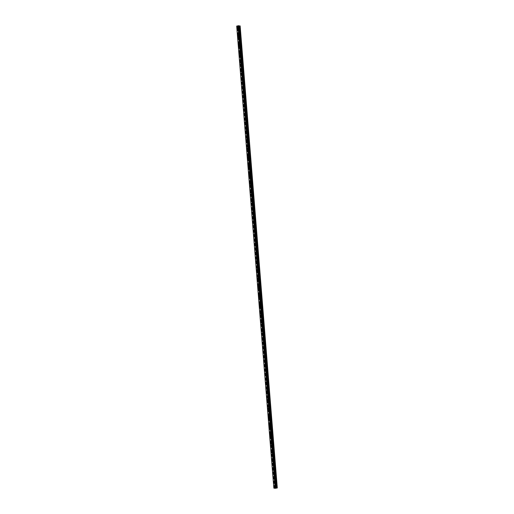 <?xml version="1.0" encoding="UTF-8"?>
<svg xmlns="http://www.w3.org/2000/svg" width="514" height="514" viewBox="0 0 514 514"><rect width="100%" height="100%" fill="white"/><g stroke="black" fill="none" stroke-linecap="round" stroke-linejoin="round"><path stroke-width="0.39" stroke-dasharray="2.57 1.93" d="M239.222 27.21L239.569 27.679L239.402 26.812L239.222 27.21M238.162 27.415L238.509 27.884L238.342 27.017L238.162 27.415M237.288 26.959L237.295 26.959A0.694 0.398 79.1 0 1 237.558 28.328L237.552 28.328M239.922 35.877L240.263 36.34L240.443 35.941L240.096 35.479L239.922 35.877M238.862 36.076L239.203 36.545L239.383 36.147L239.036 35.678L238.862 36.076M237.988 35.62L237.988 35.62A0.694 0.398 79.1 0 1 238.252 36.989L238.252 36.989M240.616 44.538L240.963 45.001L240.796 44.14L240.616 44.538M239.556 44.744L239.903 45.206L239.736 44.345L239.556 44.744M238.689 44.281L238.682 44.281A0.694 0.398 79.1 0 1 238.946 45.65L238.946 45.65M241.317 53.199L241.657 53.668L241.837 53.27L241.49 52.801L241.317 53.199M240.256 53.405L240.597 53.867L240.777 53.475L240.43 53.006L240.256 53.405M239.383 52.948L239.383 52.948A0.694 0.398 79.1 0 1 239.646 54.317L239.646 54.317M242.01 61.866L242.357 62.329L242.19 61.468L242.01 61.866M240.95 62.065L241.297 62.535L241.13 61.667L240.95 62.065M240.083 61.609L240.077 61.609A0.694 0.398 79.1 0 1 240.34 62.978L240.34 62.978M242.711 70.527L243.051 70.99L243.231 70.598L242.884 70.129L242.711 70.527M241.651 70.733L241.991 71.195L242.171 70.797L241.824 70.334L241.651 70.733M240.777 70.27L240.777 70.27A0.694 0.398 79.1 0 1 241.04 71.639L241.04 71.639M243.405 79.188L243.745 79.657L243.585 78.79L243.405 79.188M242.345 79.394L242.692 79.856L242.524 78.995L242.345 79.394M241.477 78.938L241.471 78.938A0.694 0.398 79.1 0 1 241.734 80.3L241.734 80.3M244.105 87.849L244.446 88.318L244.619 87.92L244.278 87.457L244.105 87.849M243.045 88.055L243.385 88.524L243.218 87.656L243.045 88.055M242.171 87.598L242.171 87.598A0.694 0.398 79.1 0 1 242.435 88.967L242.435 88.967M244.799 96.516L245.139 96.979L244.979 96.118L244.799 96.516M243.739 96.716L244.079 97.185L244.259 96.786L243.919 96.324L243.739 96.716M242.871 96.259L242.865 96.259A0.694 0.398 79.1 0 1 243.128 97.628L243.128 97.628M245.499 105.177L245.84 105.646L246.013 105.248L245.673 104.779L245.499 105.177M244.439 105.383L244.78 105.845L244.613 104.984L244.439 105.383M243.565 104.92L243.565 104.927A0.694 0.398 79.1 0 1 243.829 106.289L243.829 106.289M246.193 113.838L246.534 114.307L246.714 113.909L246.373 113.446L246.193 113.838M245.133 114.044L245.474 114.513L245.313 113.645L245.133 114.044M244.259 113.588L244.266 113.588A0.694 0.398 79.1 0 1 244.523 114.956L244.523 114.956M246.893 122.505L247.234 122.968L247.067 122.107L246.893 122.505M245.833 122.705L246.174 123.174L246.347 122.775L246.007 122.306L245.833 122.705M244.96 122.248L244.96 122.248A0.694 0.398 79.1 0 1 245.223 123.617L245.223 123.617M247.587 131.166L247.928 131.635L248.108 131.237L247.767 130.768L247.587 131.166M246.527 131.372L246.868 131.835L246.707 130.974L246.527 131.372M245.653 130.909L245.653 130.909A0.694 0.398 79.1 0 1 245.917 132.278L245.917 132.278M248.288 139.827L248.628 140.296L248.802 139.898L248.461 139.429L248.288 139.827M247.228 140.033L247.568 140.502L247.742 140.104L247.401 139.635L247.228 140.033M246.354 139.577L246.354 139.577A0.694 0.398 79.1 0 1 246.617 140.945L246.617 140.945M248.982 148.495L249.322 148.957L249.161 148.096L248.982 148.495M247.921 148.694L248.262 149.163L248.442 148.764L248.101 148.295L247.921 148.694M247.048 148.238L247.048 148.238A0.694 0.398 79.1 0 1 247.311 149.606L247.311 149.606M249.682 157.155L250.022 157.618L249.855 156.757L249.682 157.155M248.622 157.361L248.962 157.824L248.795 156.963L248.622 157.361M247.748 156.898L247.748 156.898A0.694 0.398 79.1 0 1 248.011 158.267L248.011 158.267M250.376 165.816L250.716 166.285L250.556 165.418L250.376 165.816M249.316 166.022L249.656 166.485L249.496 165.624L249.316 166.022M248.442 165.566L248.442 165.566A0.694 0.398 79.1 0 1 248.705 166.934L248.705 166.934M251.076 174.484L251.417 174.946L251.25 174.085L251.076 174.484M250.016 174.683L250.357 175.152L250.53 174.754L250.189 174.285L250.016 174.683M249.142 174.227L249.142 174.227A0.694 0.398 79.1 0 1 249.406 175.595L249.406 175.595M251.77 183.145L252.111 183.607L252.29 183.209L251.944 182.746L251.77 183.145M250.71 183.35L251.05 183.813L250.89 182.952L250.71 183.35M249.836 182.888L249.836 182.888A0.694 0.398 79.1 0 1 250.1 184.256L250.1 184.256M252.464 191.806L252.811 192.275L252.644 191.407L252.464 191.806M251.41 192.011L251.751 192.474L251.924 192.075L251.584 191.613L251.41 192.011M250.536 191.555L250.536 191.555A0.694 0.398 79.1 0 1 250.8 192.917L250.793 192.917M253.164 200.466L253.505 200.935L253.685 200.537L253.338 200.074L253.164 200.466M252.104 200.672L252.445 201.141L252.625 200.743L252.278 200.274L252.104 200.672M251.23 200.216L251.23 200.216A0.694 0.398 79.1 0 1 251.494 201.584L251.494 201.584M253.858 209.134L254.205 209.596L254.038 208.735L253.858 209.134M252.798 209.333L253.145 209.802L252.978 208.941L252.798 209.333M251.931 208.877L251.931 208.877A0.694 0.398 79.1 0 1 252.194 210.245L252.188 210.245M254.558 217.795L254.899 218.264L255.079 217.865L254.732 217.396L254.558 217.795M253.498 218L253.839 218.463L254.019 218.064L253.672 217.602L253.498 218M252.625 217.538L252.625 217.544A0.694 0.398 79.1 0 1 252.888 218.906L252.888 218.906M255.252 226.456L255.599 226.925L255.432 226.064L255.252 226.456M254.192 226.661L254.539 227.13L254.372 226.263L254.192 226.661M253.325 226.205L253.325 226.205A0.694 0.398 79.1 0 1 253.588 227.573L253.582 227.573M255.953 235.123L256.293 235.585L256.473 235.187L256.126 234.725L255.953 235.123M254.893 235.322L255.233 235.791L255.413 235.393L255.066 234.924L254.893 235.322M254.019 234.866L254.019 234.866A0.694 0.398 79.1 0 1 254.282 236.234L254.282 236.234M256.647 243.784L256.994 244.253L256.827 243.385L256.647 243.784M255.587 243.989L255.933 244.452L255.766 243.591L255.587 243.989M254.719 243.527L254.719 243.527A0.694 0.398 79.1 0 1 254.983 244.895L254.976 244.895M257.347 252.445L257.687 252.914L257.867 252.515L257.52 252.046L257.347 252.445M256.287 252.65L256.627 253.119L256.807 252.721L256.46 252.252L256.287 252.65M255.413 252.194L255.413 252.194A0.694 0.398 79.1 0 1 255.676 253.563L255.676 253.563M258.041 261.112L258.388 261.575L258.221 260.714L258.041 261.112M256.981 261.311L257.328 261.78L257.161 260.913L256.981 261.311M256.113 260.855L256.113 260.855A0.694 0.398 79.1 0 1 256.377 262.224L256.37 262.224M258.741 269.773L259.082 270.236L259.262 269.844L258.915 269.375L258.741 269.773M257.681 269.978L258.022 270.441L258.201 270.043L257.855 269.58L257.681 269.978M256.807 269.516L256.807 269.516A0.694 0.398 79.1 0 1 257.071 270.884L257.071 270.884M259.435 278.434L259.782 278.903L259.615 278.035L259.435 278.434M258.375 278.639L258.722 279.102L258.555 278.241L258.375 278.639M257.508 278.183L257.501 278.183A0.694 0.398 79.1 0 1 257.771 279.545L257.765 279.552M260.135 287.101L260.476 287.564L260.656 287.165L260.309 286.703L260.135 287.101M259.075 287.3L259.416 287.769L259.596 287.371L259.249 286.902L259.075 287.3M258.201 286.844L258.201 286.844A0.694 0.398 79.1 0 1 258.465 288.213L258.465 288.213M260.829 295.762L261.176 296.225L261.009 295.364L260.829 295.762M259.769 295.968L260.116 296.43L259.949 295.569L259.769 295.968M258.902 295.505L258.895 295.505A0.694 0.398 79.1 0 1 259.159 296.874L259.159 296.874M261.53 304.423L261.87 304.892L262.05 304.494L261.703 304.025L261.53 304.423M260.469 304.629L260.81 305.091L260.99 304.693L260.643 304.23L260.469 304.629M259.596 304.172L259.596 304.172A0.694 0.398 79.1 0 1 259.859 305.534L259.859 305.534M262.224 313.084L262.57 313.553L262.403 312.692L262.224 313.084M261.163 313.289L261.51 313.758L261.343 312.891L261.163 313.289M260.29 312.833L260.296 312.833A0.694 0.398 79.1 0 1 260.553 314.202L260.553 314.202M262.924 321.751L263.264 322.214L263.438 321.815L263.097 321.353L262.924 321.751M261.864 321.95L262.204 322.419L262.384 322.021L262.037 321.558L261.864 321.95M260.99 321.494L260.99 321.494A0.694 0.398 79.1 0 1 261.253 322.863L261.253 322.863M263.618 330.412L263.958 330.881L264.138 330.483L263.798 330.014L263.618 330.412M262.558 330.618L262.905 331.08L262.738 330.219L262.558 330.618M261.69 330.155L261.684 330.161A0.694 0.398 79.1 0 1 261.947 331.524L261.947 331.524M264.318 339.073L264.659 339.542L264.492 338.675L264.318 339.073M263.258 339.279L263.598 339.748L263.772 339.349L263.431 338.88L263.258 339.279M262.384 338.822L262.384 338.822A0.694 0.398 79.1 0 1 262.648 340.191L262.648 340.191M265.012 347.74L265.352 348.203L265.532 347.805L265.192 347.342L265.012 347.74M263.952 347.939L264.292 348.408L264.132 347.541L263.952 347.939M263.084 347.483L263.078 347.483A0.694 0.398 79.1 0 1 263.341 348.852L263.341 348.852M265.712 356.401L266.053 356.87L266.226 356.472L265.886 356.003L265.712 356.401M264.652 356.607L264.993 357.069L265.166 356.671L264.826 356.208L264.652 356.607M263.778 356.144L263.778 356.144A0.694 0.398 79.1 0 1 264.042 357.513L264.042 357.513M266.406 365.062L266.747 365.531L266.586 364.664L266.406 365.062M265.346 365.268L265.687 365.737L265.866 365.338L265.526 364.869L265.346 365.268M264.472 364.811L264.472 364.811A0.694 0.398 79.1 0 1 264.736 366.18L264.736 366.18M267.107 373.729L267.447 374.192L267.621 373.794L267.28 373.331L267.107 373.729M266.046 373.929L266.387 374.398L266.22 373.53L266.046 373.929M265.173 373.472L265.173 373.472A0.694 0.398 79.1 0 1 265.436 374.841L265.436 374.841M267.8 382.39L268.141 382.853L267.98 381.992L267.8 382.39M266.74 382.596L267.081 383.058L267.261 382.66L266.92 382.198L266.74 382.596M265.866 382.133L265.866 382.133A0.694 0.398 79.1 0 1 266.13 383.502L266.13 383.502M268.501 391.051L268.841 391.52L268.674 390.653L268.501 391.051M267.441 391.257L267.781 391.719L267.614 390.858L267.441 391.257M266.567 390.801L266.567 390.801A0.694 0.398 79.1 0 1 266.83 392.163L266.83 392.169M269.195 399.719L269.535 400.181L269.715 399.783L269.375 399.32L269.195 399.719M268.135 399.918L268.475 400.387L268.314 399.519L268.135 399.918M267.261 399.462L267.261 399.462A0.694 0.398 79.1 0 1 267.524 400.83L267.524 400.83M269.895 408.379L270.236 408.842L270.409 408.444L270.068 407.981L269.895 408.379M268.835 408.585L269.175 409.048L269.349 408.649L269.008 408.187L268.835 408.585M267.961 408.122L267.961 408.122A0.694 0.398 79.1 0 1 268.224 409.491L268.224 409.491M270.589 417.04L270.929 417.509L270.769 416.642L270.589 417.04M269.529 417.246L269.869 417.709L270.049 417.31L269.709 416.848L269.529 417.246M268.655 416.79L268.655 416.79A0.694 0.398 79.1 0 1 268.918 418.152L268.918 418.152M271.289 425.701L271.63 426.17L271.803 425.772L271.463 425.309L271.289 425.701M270.229 425.907L270.57 426.376L270.403 425.508L270.229 425.907M269.355 425.451L269.355 425.451A0.694 0.398 79.1 0 1 269.619 426.819L269.619 426.819M271.983 434.369L272.324 434.831L272.504 434.433L272.157 433.97L271.983 434.369M270.923 434.568L271.263 435.037L271.443 434.638L271.103 434.176L270.923 434.568M270.049 434.112L270.049 434.112A0.694 0.398 79.1 0 1 270.313 435.48L270.313 435.48M272.677 443.029L273.024 443.498L272.857 442.631L272.677 443.029M271.617 443.235L271.964 443.698L271.797 442.837L271.617 443.235M270.749 442.772L270.749 442.779A0.694 0.398 79.1 0 1 271.013 444.141L271.007 444.141M273.377 451.69L273.718 452.159L273.898 451.761L273.551 451.292L273.377 451.69M272.317 451.896L272.658 452.365L272.838 451.967L272.491 451.498L272.317 451.896M271.443 451.44L271.443 451.44A0.694 0.398 79.1 0 1 271.707 452.808L271.707 452.808M274.071 460.358L274.418 460.82L274.251 459.959L274.071 460.358M273.011 460.557L273.358 461.026L273.191 460.159L273.011 460.557M272.144 460.101L272.144 460.101A0.694 0.398 79.1 0 1 272.407 461.469L272.401 461.469M274.772 469.019L275.112 469.488L275.292 469.089L274.945 468.62L274.772 469.019M273.711 469.224L274.052 469.687L274.232 469.288L273.885 468.826L273.711 469.224M272.838 468.762L272.838 468.762A0.694 0.398 79.1 0 1 273.101 470.13L273.101 470.13M275.465 477.679L275.812 478.149L275.645 477.281L275.465 477.679M274.405 477.885L274.752 478.348L274.585 477.487L274.405 477.885M273.538 477.429L273.538 477.429A0.694 0.398 79.1 0 1 273.801 478.797L273.795 478.797M276.166 486.347L276.506 486.809L276.686 486.411L276.339 485.948L276.166 486.347M275.106 486.546L275.446 487.015L275.626 486.617L275.279 486.148L275.106 486.546M274.232 486.09L274.232 486.09A0.694 0.398 79.1 0 1 274.495 487.458L274.495 487.458M274.951 486.527A0.694 0.398 -100.9 0 0 275.774 486.636A0.694 0.398 -100.9 0 0 274.951 486.527M274.058 486.7A0.694 0.398 -100.9 0 0 274.881 486.809A0.694 0.398 -100.9 0 0 274.058 486.7M274.258 477.866A0.694 0.398 -100.9 0 0 275.08 477.975A0.694 0.398 -100.9 0 0 274.258 477.866M273.364 478.039A0.694 0.398 -100.9 0 0 274.187 478.142A0.694 0.398 -100.9 0 0 273.364 478.039M273.557 469.205A0.694 0.398 -100.9 0 0 274.38 469.308A0.694 0.398 -100.9 0 0 273.557 469.205M272.664 469.372A0.694 0.398 -100.9 0 0 273.487 469.481A0.694 0.398 -100.9 0 0 272.664 469.372M272.863 460.538A0.694 0.398 -100.9 0 0 273.686 460.647A0.694 0.398 -100.9 0 0 272.863 460.538M271.97 460.711A0.694 0.398 -100.9 0 0 272.793 460.82A0.694 0.398 -100.9 0 0 271.97 460.711M272.163 451.877A0.694 0.398 -100.9 0 0 272.985 451.986A0.694 0.398 -100.9 0 0 272.163 451.877M271.27 452.05A0.694 0.398 -100.9 0 0 272.092 452.153A0.694 0.398 -100.9 0 0 271.27 452.05M271.469 443.216A0.694 0.398 -100.9 0 0 272.291 443.319A0.694 0.398 -100.9 0 0 271.469 443.216M270.576 443.383A0.694 0.398 -100.9 0 0 271.398 443.492A0.694 0.398 -100.9 0 0 270.576 443.383M270.769 434.548A0.694 0.398 -100.9 0 0 271.591 434.658A0.694 0.398 -100.9 0 0 270.769 434.548M269.876 434.722A0.694 0.398 -100.9 0 0 270.698 434.831A0.694 0.398 -100.9 0 0 269.876 434.722M270.075 425.888A0.694 0.398 -100.9 0 0 270.897 425.997A0.694 0.398 -100.9 0 0 270.075 425.888M269.182 426.061A0.694 0.398 -100.9 0 0 270.004 426.17A0.694 0.398 -100.9 0 0 269.182 426.061M269.375 417.227A0.694 0.398 -100.9 0 0 270.197 417.336A0.694 0.398 -100.9 0 0 269.375 417.227M268.481 417.394A0.694 0.398 -100.9 0 0 269.304 417.503A0.694 0.398 -100.9 0 0 268.481 417.394M268.681 408.559A0.694 0.398 -100.9 0 0 269.503 408.669A0.694 0.398 -100.9 0 0 268.681 408.559M267.788 408.733A0.694 0.398 -100.9 0 0 268.61 408.842A0.694 0.398 -100.9 0 0 267.788 408.733M267.987 399.898A0.694 0.398 -100.9 0 0 268.803 400.008A0.694 0.398 -100.9 0 0 267.987 399.898M267.087 400.072A0.694 0.398 -100.9 0 0 267.91 400.181A0.694 0.398 -100.9 0 0 267.087 400.072M267.286 391.238A0.694 0.398 -100.9 0 0 268.109 391.347A0.694 0.398 -100.9 0 0 267.286 391.238M266.393 391.405A0.694 0.398 -100.9 0 0 267.216 391.514A0.694 0.398 -100.9 0 0 266.393 391.405M266.593 382.57A0.694 0.398 -100.9 0 0 267.409 382.679A0.694 0.398 -100.9 0 0 266.593 382.57M265.693 382.744A0.694 0.398 -100.9 0 0 266.515 382.853A0.694 0.398 -100.9 0 0 265.693 382.744M265.892 373.909A0.694 0.398 -100.9 0 0 266.715 374.019A0.694 0.398 -100.9 0 0 265.892 373.909M264.999 374.083A0.694 0.398 -100.9 0 0 265.822 374.192A0.694 0.398 -100.9 0 0 264.999 374.083M265.198 365.248A0.694 0.398 -100.9 0 0 266.014 365.358A0.694 0.398 -100.9 0 0 265.198 365.248M264.299 365.422A0.694 0.398 -100.9 0 0 265.121 365.525A0.694 0.398 -100.9 0 0 264.299 365.422M264.498 356.587A0.694 0.398 -100.9 0 0 265.32 356.69A0.694 0.398 -100.9 0 0 264.498 356.587M263.605 356.755A0.694 0.398 -100.9 0 0 264.427 356.864A0.694 0.398 -100.9 0 0 263.605 356.755M263.804 347.92A0.694 0.398 -100.9 0 0 264.626 348.029A0.694 0.398 -100.9 0 0 263.804 347.92M262.911 348.094A0.694 0.398 -100.9 0 0 263.727 348.203A0.694 0.398 -100.9 0 0 262.911 348.094M263.104 339.259A0.694 0.398 -100.9 0 0 263.926 339.368A0.694 0.398 -100.9 0 0 263.104 339.259M262.211 339.433A0.694 0.398 -100.9 0 0 263.033 339.536A0.694 0.398 -100.9 0 0 262.211 339.433M262.41 330.598A0.694 0.398 -100.9 0 0 263.232 330.701A0.694 0.398 -100.9 0 0 262.41 330.598M261.517 330.765A0.694 0.398 -100.9 0 0 262.333 330.875A0.694 0.398 -100.9 0 0 261.517 330.765M261.71 321.931A0.694 0.398 -100.9 0 0 262.532 322.04A0.694 0.398 -100.9 0 0 261.71 321.931M260.816 322.105A0.694 0.398 -100.9 0 0 261.639 322.214A0.694 0.398 -100.9 0 0 260.816 322.105M261.016 313.27A0.694 0.398 -100.9 0 0 261.838 313.379A0.694 0.398 -100.9 0 0 261.016 313.27M260.123 313.444A0.694 0.398 -100.9 0 0 260.939 313.553A0.694 0.398 -100.9 0 0 260.123 313.444M260.315 304.609A0.694 0.398 -100.9 0 0 261.138 304.718A0.694 0.398 -100.9 0 0 260.315 304.609M259.422 304.776A0.694 0.398 -100.9 0 0 260.245 304.886A0.694 0.398 -100.9 0 0 259.422 304.776M259.621 295.942A0.694 0.398 -100.9 0 0 260.444 296.051A0.694 0.398 -100.9 0 0 259.621 295.942M258.728 296.115A0.694 0.398 -100.9 0 0 259.544 296.225A0.694 0.398 -100.9 0 0 258.728 296.115M258.921 287.281A0.694 0.398 -100.9 0 0 259.743 287.39A0.694 0.398 -100.9 0 0 258.921 287.281M258.028 287.454A0.694 0.398 -100.9 0 0 258.85 287.564A0.694 0.398 -100.9 0 0 258.028 287.454M258.227 278.62A0.694 0.398 -100.9 0 0 259.05 278.729A0.694 0.398 -100.9 0 0 258.227 278.62M257.334 278.787A0.694 0.398 -100.9 0 0 258.156 278.896A0.694 0.398 -100.9 0 0 257.334 278.787M257.527 269.953A0.694 0.398 -100.9 0 0 258.349 270.062A0.694 0.398 -100.9 0 0 257.527 269.953M256.634 270.126A0.694 0.398 -100.9 0 0 257.456 270.236A0.694 0.398 -100.9 0 0 256.634 270.126M256.833 261.292A0.694 0.398 -100.9 0 0 257.655 261.401A0.694 0.398 -100.9 0 0 256.833 261.292M255.94 261.465A0.694 0.398 -100.9 0 0 256.762 261.575A0.694 0.398 -100.9 0 0 255.94 261.465M256.133 252.631A0.694 0.398 -100.9 0 0 256.955 252.74A0.694 0.398 -100.9 0 0 256.133 252.631M255.24 252.804A0.694 0.398 -100.9 0 0 256.062 252.907A0.694 0.398 -100.9 0 0 255.24 252.804M255.439 243.97A0.694 0.398 -100.9 0 0 256.261 244.073A0.694 0.398 -100.9 0 0 255.439 243.97M254.546 244.137A0.694 0.398 -100.9 0 0 255.368 244.246A0.694 0.398 -100.9 0 0 254.546 244.137M254.738 235.303A0.694 0.398 -100.9 0 0 255.561 235.412A0.694 0.398 -100.9 0 0 254.738 235.303M253.845 235.476A0.694 0.398 -100.9 0 0 254.668 235.585A0.694 0.398 -100.9 0 0 253.845 235.476M254.044 226.642A0.694 0.398 -100.9 0 0 254.867 226.751A0.694 0.398 -100.9 0 0 254.044 226.642M253.151 226.815A0.694 0.398 -100.9 0 0 253.974 226.918A0.694 0.398 -100.9 0 0 253.151 226.815M253.344 217.981A0.694 0.398 -100.9 0 0 254.167 218.084A0.694 0.398 -100.9 0 0 253.344 217.981M252.451 218.148A0.694 0.398 -100.9 0 0 253.273 218.257A0.694 0.398 -100.9 0 0 252.451 218.148M252.65 209.314A0.694 0.398 -100.9 0 0 253.473 209.423A0.694 0.398 -100.9 0 0 252.65 209.314M251.757 209.487A0.694 0.398 -100.9 0 0 252.58 209.596A0.694 0.398 -100.9 0 0 251.757 209.487M251.95 200.653A0.694 0.398 -100.9 0 0 252.772 200.762A0.694 0.398 -100.9 0 0 251.95 200.653M251.057 200.826A0.694 0.398 -100.9 0 0 251.879 200.935A0.694 0.398 -100.9 0 0 251.057 200.826M251.256 191.992A0.694 0.398 -100.9 0 0 252.078 192.101A0.694 0.398 -100.9 0 0 251.256 191.992M250.363 192.159A0.694 0.398 -100.9 0 0 251.185 192.268A0.694 0.398 -100.9 0 0 250.363 192.159M250.556 183.325A0.694 0.398 -100.9 0 0 251.378 183.434A0.694 0.398 -100.9 0 0 250.556 183.325M249.663 183.498A0.694 0.398 -100.9 0 0 250.485 183.607A0.694 0.398 -100.9 0 0 249.663 183.498M249.862 174.664A0.694 0.398 -100.9 0 0 250.684 174.773A0.694 0.398 -100.9 0 0 249.862 174.664M248.969 174.837A0.694 0.398 -100.9 0 0 249.791 174.946A0.694 0.398 -100.9 0 0 248.969 174.837M249.168 166.003A0.694 0.398 -100.9 0 0 249.984 166.112A0.694 0.398 -100.9 0 0 249.168 166.003M248.268 166.17A0.694 0.398 -100.9 0 0 249.091 166.279A0.694 0.398 -100.9 0 0 248.268 166.17M248.468 157.342A0.694 0.398 -100.9 0 0 249.29 157.445A0.694 0.398 -100.9 0 0 248.468 157.342M247.575 157.509A0.694 0.398 -100.9 0 0 248.397 157.618A0.694 0.398 -100.9 0 0 247.575 157.509M247.774 148.674A0.694 0.398 -100.9 0 0 248.59 148.784A0.694 0.398 -100.9 0 0 247.774 148.674M246.874 148.848A0.694 0.398 -100.9 0 0 247.697 148.957A0.694 0.398 -100.9 0 0 246.874 148.848M247.073 140.014A0.694 0.398 -100.9 0 0 247.896 140.123A0.694 0.398 -100.9 0 0 247.073 140.014M246.18 140.187A0.694 0.398 -100.9 0 0 247.003 140.29A0.694 0.398 -100.9 0 0 246.18 140.187M246.379 131.353A0.694 0.398 -100.9 0 0 247.195 131.456A0.694 0.398 -100.9 0 0 246.379 131.353M245.48 131.52A0.694 0.398 -100.9 0 0 246.302 131.629A0.694 0.398 -100.9 0 0 245.48 131.52M245.679 122.685A0.694 0.398 -100.9 0 0 246.502 122.795A0.694 0.398 -100.9 0 0 245.679 122.685M244.786 122.859A0.694 0.398 -100.9 0 0 245.608 122.968A0.694 0.398 -100.9 0 0 244.786 122.859M244.985 114.024A0.694 0.398 -100.9 0 0 245.801 114.134A0.694 0.398 -100.9 0 0 244.985 114.024M244.086 114.198A0.694 0.398 -100.9 0 0 244.908 114.301A0.694 0.398 -100.9 0 0 244.086 114.198M244.285 105.364A0.694 0.398 -100.9 0 0 245.107 105.466A0.694 0.398 -100.9 0 0 244.285 105.364M243.392 105.531A0.694 0.398 -100.9 0 0 244.214 105.64A0.694 0.398 -100.9 0 0 243.392 105.531M243.591 96.696A0.694 0.398 -100.9 0 0 244.413 96.805A0.694 0.398 -100.9 0 0 243.591 96.696M242.698 96.87A0.694 0.398 -100.9 0 0 243.514 96.979A0.694 0.398 -100.9 0 0 242.698 96.87M242.891 88.035A0.694 0.398 -100.9 0 0 243.713 88.145A0.694 0.398 -100.9 0 0 242.891 88.035M241.998 88.209A0.694 0.398 -100.9 0 0 242.82 88.318A0.694 0.398 -100.9 0 0 241.998 88.209M242.197 79.374A0.694 0.398 -100.9 0 0 243.019 79.484A0.694 0.398 -100.9 0 0 242.197 79.374M241.304 79.541A0.694 0.398 -100.9 0 0 242.12 79.651A0.694 0.398 -100.9 0 0 241.304 79.541M241.496 70.707A0.694 0.398 -100.9 0 0 242.319 70.816A0.694 0.398 -100.9 0 0 241.496 70.707M240.603 70.881A0.694 0.398 -100.9 0 0 241.426 70.99A0.694 0.398 -100.9 0 0 240.603 70.881M240.803 62.046A0.694 0.398 -100.9 0 0 241.625 62.155A0.694 0.398 -100.9 0 0 240.803 62.046M239.909 62.22A0.694 0.398 -100.9 0 0 240.725 62.329A0.694 0.398 -100.9 0 0 239.909 62.22M240.102 53.385A0.694 0.398 -100.9 0 0 240.925 53.495A0.694 0.398 -100.9 0 0 240.102 53.385M239.209 53.559A0.694 0.398 -100.9 0 0 240.032 53.662A0.694 0.398 -100.9 0 0 239.209 53.559M239.408 44.724A0.694 0.398 -100.9 0 0 240.231 44.827A0.694 0.398 -100.9 0 0 239.408 44.724M238.515 44.891A0.694 0.398 -100.9 0 0 239.331 45.001A0.694 0.398 -100.9 0 0 238.515 44.891M238.708 36.057A0.694 0.398 -100.9 0 0 239.53 36.166A0.694 0.398 -100.9 0 0 238.708 36.057M237.815 36.231A0.694 0.398 -100.9 0 0 238.637 36.34A0.694 0.398 -100.9 0 0 237.815 36.231M238.014 27.396A0.694 0.398 -100.9 0 0 238.837 27.505A0.694 0.398 -100.9 0 0 238.014 27.396M237.121 27.57A0.694 0.398 -100.9 0 0 237.943 27.672A0.694 0.398 -100.9 0 0 237.121 27.57M275.665 487.972L275.086 488.03L275.665 487.972M273.853 488.133L277.316 487.927M275.851 488.178L238.676 26.201M273.866 488.12L236.691 26.105L273.866 488.12M236.761 26.079L273.93 488.056L236.755 26.034M238.188 26.047L238.759 25.989M238.4 25.944L238.046 26.008M273.885 488.114L236.716 26.092M274.54 487.985L237.365 25.97M274.598 487.979L237.423 25.963M275.555 487.728L238.387 25.713M275.761 487.722L238.586 25.7M273.968 488.037L236.793 26.015M274.091 488.011L236.915 25.996M274.142 488.004L236.973 25.989M274.18 488.004L237.005 25.983M274.219 488.004L237.044 25.983M274.746 487.972L237.577 25.951M274.855 487.959L237.686 25.938M275.041 487.927L237.866 25.906M275.099 487.908L237.924 25.886M275.189 487.812L238.014 25.79M275.247 487.792L238.072 25.771M239.569 27.679L238.509 27.884M240.263 36.34L239.203 36.545M240.963 45.001L239.903 45.206M241.657 53.668L240.597 53.867M242.357 62.329L241.297 62.535M243.051 70.99L241.991 71.195M243.745 79.657L242.692 79.856M244.446 88.318L243.385 88.524M245.139 96.979L244.079 97.185M245.84 105.646L244.78 105.845M246.534 114.307L245.474 114.513M247.234 122.968L246.174 123.174M247.928 131.635L246.868 131.835M248.628 140.296L247.568 140.502M249.322 148.957L248.262 149.163M250.022 157.618L248.962 157.824M250.716 166.285L249.656 166.485M251.417 174.946L250.357 175.152M252.111 183.607L251.05 183.813M252.811 192.275L251.751 192.474M253.505 200.935L252.445 201.141M254.205 209.596L253.145 209.802M254.899 218.264L253.839 218.463M255.599 226.925L254.539 227.13M256.293 235.585L255.233 235.791M256.994 244.253L255.933 244.452M257.687 252.914L256.627 253.119M258.388 261.575L257.328 261.78M259.082 270.236L258.022 270.441M259.782 278.903L258.722 279.102M260.476 287.564L259.416 287.769M261.176 296.225L260.116 296.43M261.87 304.892L260.81 305.091M262.57 313.553L261.51 313.758M263.264 322.214L262.204 322.419M263.958 330.881L262.905 331.08M264.659 339.542L263.598 339.748M265.352 348.203L264.292 348.408M266.053 356.87L264.993 357.069M266.747 365.531L265.687 365.737M267.447 374.192L266.387 374.398M268.141 382.853L267.081 383.058M268.841 391.52L267.781 391.719M269.535 400.181L268.475 400.387M270.236 408.842L269.175 409.048M270.929 417.509L269.869 417.709M271.63 426.17L270.57 426.376M272.324 434.831L271.263 435.037M273.024 443.498L271.964 443.698M273.718 452.159L272.658 452.365M274.418 460.82L273.358 461.026M275.112 469.488L274.052 469.687M275.812 478.149L274.752 478.348M276.506 486.809L275.446 487.015M275.498 487.266L274.604 487.439M274.797 478.605L273.904 478.772M274.103 469.937L273.21 470.111M273.403 461.276L272.51 461.45M272.709 452.616L271.816 452.783M272.009 443.948L271.116 444.122M271.315 435.287L270.422 435.461M270.615 426.626L269.721 426.8M269.921 417.966L269.028 418.133M269.22 409.298L268.327 409.472M268.526 400.637L267.633 400.811M267.826 391.976L266.933 392.143M267.132 383.309L266.239 383.483M266.432 374.648L265.539 374.822M265.738 365.987L264.845 366.154M265.038 357.32L264.145 357.493M264.344 348.659L263.451 348.833M263.65 339.998L262.75 340.165M262.95 331.331L262.056 331.504M262.256 322.67L261.356 322.843M261.555 314.009L260.662 314.183M260.861 305.348L259.962 305.515M260.161 296.681L259.268 296.854M259.467 288.02L258.568 288.193M258.767 279.359L257.874 279.526M258.073 270.692L257.18 270.865M257.373 262.031L256.48 262.204M256.679 253.37L255.786 253.537M255.978 244.703L255.085 244.876M255.285 236.042L254.391 236.215M254.584 227.381L253.691 227.548M253.89 218.713L252.997 218.887M253.19 210.053L252.297 210.226M252.496 201.392L251.603 201.565M251.796 192.731L250.903 192.898M251.102 184.063L250.209 184.237M250.402 175.402L249.508 175.576M249.708 166.742L248.815 166.909M249.007 158.074L248.114 158.248M248.313 149.413L247.42 149.587M247.613 140.752L246.72 140.92M246.919 132.085L246.026 132.259M246.219 123.424L245.326 123.598M245.525 114.763L244.632 114.93M244.825 106.096L243.932 106.269M244.131 97.435L243.238 97.609M243.437 88.774L242.537 88.948M242.736 80.113L241.843 80.28M242.043 71.446L241.143 71.619M241.342 62.785L240.449 62.959M240.648 54.124L239.749 54.291M239.948 45.457L239.055 45.63M239.254 36.796L238.355 36.969M238.554 28.135L237.661 28.302M238.29 26.767L237.397 26.94M238.991 35.427L238.098 35.601M239.685 44.088L238.792 44.262M240.385 52.756L239.492 52.923M241.079 61.417L240.186 61.59M241.779 70.077L240.886 70.251M242.473 78.745L241.58 78.912M243.173 87.406L242.28 87.579M243.867 96.067L242.974 96.24M244.568 104.734L243.675 104.901M245.262 113.395L244.368 113.568M245.962 122.056L245.062 122.229M246.656 130.723L245.763 130.89M247.356 139.384L246.457 139.557M248.05 148.045L247.157 148.218M248.75 156.706L247.851 156.879M249.444 165.373L248.551 165.54M250.145 174.034L249.245 174.207M250.838 182.695L249.945 182.868M251.532 191.362L250.639 191.529M252.233 200.023L251.34 200.197M252.927 208.684L252.033 208.857M253.627 217.351L252.734 217.518M254.321 226.012L253.428 226.186M255.021 234.673L254.128 234.847M255.715 243.34L254.822 243.507M256.415 252.001L255.522 252.175M257.109 260.662L256.216 260.836M257.81 269.323L256.916 269.497M258.503 277.99L257.61 278.158M259.204 286.651L258.311 286.825M259.898 295.312L259.005 295.486M260.598 303.98L259.705 304.147M261.292 312.64L260.399 312.814M261.992 321.301L261.099 321.475M262.686 329.969L261.793 330.136M263.386 338.63L262.493 338.803M264.08 347.291L263.187 347.464M264.781 355.958L263.888 356.125M265.475 364.619L264.582 364.792M266.175 373.28L265.275 373.453M266.869 381.941L265.976 382.114M267.569 390.608L266.67 390.775M268.263 399.269L267.37 399.442M268.963 407.93L268.064 408.103M269.657 416.597L268.764 416.764M270.351 425.258L269.458 425.431M271.051 433.919L270.158 434.092M271.745 442.586L270.852 442.753M272.446 451.247L271.553 451.421M273.14 459.908L272.247 460.081M273.84 468.575L272.947 468.742M274.534 477.236L273.641 477.41M275.234 485.897L274.341 486.071M276.339 485.948L275.279 486.148M275.645 477.281L274.585 477.487M274.945 468.62L273.885 468.826M274.251 459.959L273.191 460.159M273.551 451.292L272.491 451.498M272.857 442.631L271.797 442.837M272.157 433.97L271.103 434.176M271.463 425.309L270.403 425.508M270.769 416.642L269.709 416.848M270.068 407.981L269.008 408.187M269.375 399.32L268.314 399.519M268.674 390.653L267.614 390.858M267.98 381.992L266.92 382.198M267.28 373.331L266.22 373.53M266.586 364.664L265.526 364.869M265.886 356.003L264.826 356.208M265.192 347.342L264.132 347.541M264.492 338.675L263.431 338.88M263.798 330.014L262.738 330.219M263.097 321.353L262.037 321.558M262.403 312.692L261.343 312.891M261.703 304.025L260.643 304.23M261.009 295.364L259.949 295.569M260.309 286.703L259.249 286.902M259.615 278.035L258.555 278.241M258.915 269.375L257.855 269.58M258.221 260.714L257.161 260.913M257.52 252.046L256.46 252.252M256.827 243.385L255.766 243.591M256.126 234.725L255.066 234.924M255.432 226.064L254.372 226.263M254.732 217.396L253.672 217.602M254.038 208.735L252.978 208.941M253.338 200.074L252.278 200.274M252.644 191.407L251.584 191.613M251.944 182.746L250.89 182.952M251.25 174.085L250.189 174.285M250.556 165.418L249.496 165.624M249.855 156.757L248.795 156.963M249.161 148.096L248.101 148.295M248.461 139.429L247.401 139.635M247.767 130.768L246.707 130.974M247.067 122.107L246.007 122.306M246.373 113.446L245.313 113.645M245.673 104.779L244.613 104.984M244.979 96.118L243.919 96.324M244.278 87.457L243.218 87.656M243.585 78.79L242.524 78.995M242.884 70.129L241.824 70.334M242.19 61.468L241.13 61.667M241.49 52.801L240.43 53.006M240.796 44.14L239.736 44.345M240.096 35.479L239.036 35.678M239.402 26.812L238.342 27.017M275.819 488.204L238.644 26.182M273.962 488.075L236.793 26.053"/><path stroke-width="0.77" d="M237.552 28.328A0.694 0.398 79.1 0 1 237.288 26.959A0.694 0.398 79.1 0 1 237.552 28.328A0.694 0.398 79.1 0 1 237.295 26.959M238.252 36.989A0.694 0.398 79.1 0 1 237.988 35.62A0.694 0.398 79.1 0 1 238.252 36.989A0.694 0.398 79.1 0 1 237.988 35.62M238.946 45.65A0.694 0.398 79.1 0 1 238.689 44.281A0.694 0.398 79.1 0 1 238.946 45.65A0.694 0.398 79.1 0 1 238.682 44.281M239.646 54.317A0.694 0.398 79.1 0 1 239.383 52.948A0.694 0.398 79.1 0 1 239.646 54.317A0.694 0.398 79.1 0 1 239.383 52.948M240.34 62.978A0.694 0.398 79.1 0 1 240.083 61.609A0.694 0.398 79.1 0 1 240.34 62.978A0.694 0.398 79.1 0 1 240.077 61.609M241.04 71.639A0.694 0.398 79.1 0 1 240.777 70.27A0.694 0.398 79.1 0 1 241.04 71.639A0.694 0.398 79.1 0 1 240.777 70.27M241.734 80.3A0.694 0.398 79.1 0 1 241.477 78.938A0.694 0.398 79.1 0 1 241.734 80.3A0.694 0.398 79.1 0 1 241.471 78.938M242.435 88.967A0.694 0.398 79.1 0 1 242.171 87.598A0.694 0.398 79.1 0 1 242.435 88.967A0.694 0.398 79.1 0 1 242.171 87.598M243.128 97.628A0.694 0.398 79.1 0 1 242.871 96.259A0.694 0.398 79.1 0 1 243.128 97.628A0.694 0.398 79.1 0 1 242.865 96.259M243.829 106.289A0.694 0.398 79.1 0 1 243.565 104.92A0.694 0.398 79.1 0 1 243.829 106.289A0.694 0.398 79.1 0 1 243.565 104.927M244.523 114.956A0.694 0.398 79.1 0 1 244.259 113.588A0.694 0.398 79.1 0 1 244.523 114.956A0.694 0.398 79.1 0 1 244.266 113.588M245.223 123.617A0.694 0.398 79.1 0 1 244.96 122.248A0.694 0.398 79.1 0 1 245.223 123.617A0.694 0.398 79.1 0 1 244.96 122.248M245.917 132.278A0.694 0.398 79.1 0 1 245.653 130.909A0.694 0.398 79.1 0 1 245.917 132.278A0.694 0.398 79.1 0 1 245.653 130.909M246.617 140.945A0.694 0.398 79.1 0 1 246.354 139.577A0.694 0.398 79.1 0 1 246.617 140.945A0.694 0.398 79.1 0 1 246.354 139.577M247.311 149.606A0.694 0.398 79.1 0 1 247.048 148.238A0.694 0.398 79.1 0 1 247.311 149.606A0.694 0.398 79.1 0 1 247.048 148.238M248.011 158.267A0.694 0.398 79.1 0 1 247.748 156.898A0.694 0.398 79.1 0 1 248.011 158.267A0.694 0.398 79.1 0 1 247.748 156.898M248.705 166.934A0.694 0.398 79.1 0 1 248.442 165.566A0.694 0.398 79.1 0 1 248.705 166.934A0.694 0.398 79.1 0 1 248.442 165.566M249.406 175.595A0.694 0.398 79.1 0 1 249.142 174.227A0.694 0.398 79.1 0 1 249.406 175.595A0.694 0.398 79.1 0 1 249.142 174.227M250.1 184.256A0.694 0.398 79.1 0 1 249.836 182.888A0.694 0.398 79.1 0 1 250.1 184.256A0.694 0.398 79.1 0 1 249.836 182.888M250.8 192.917A0.694 0.398 79.1 0 1 250.536 191.555A0.694 0.398 79.1 0 1 250.793 192.917A0.694 0.398 79.1 0 1 250.536 191.555M251.494 201.584A0.694 0.398 79.1 0 1 251.23 200.216A0.694 0.398 79.1 0 1 251.494 201.584A0.694 0.398 79.1 0 1 251.23 200.216M252.194 210.245A0.694 0.398 79.1 0 1 251.931 208.877A0.694 0.398 79.1 0 1 252.188 210.245A0.694 0.398 79.1 0 1 251.931 208.877M252.888 218.906A0.694 0.398 79.1 0 1 252.625 217.538A0.694 0.398 79.1 0 1 252.888 218.906A0.694 0.398 79.1 0 1 252.625 217.544M253.588 227.573A0.694 0.398 79.1 0 1 253.325 226.205A0.694 0.398 79.1 0 1 253.582 227.573A0.694 0.398 79.1 0 1 253.325 226.205M254.282 236.234A0.694 0.398 79.1 0 1 254.019 234.866A0.694 0.398 79.1 0 1 254.282 236.234A0.694 0.398 79.1 0 1 254.019 234.866M254.983 244.895A0.694 0.398 79.1 0 1 254.719 243.527A0.694 0.398 79.1 0 1 254.976 244.895A0.694 0.398 79.1 0 1 254.719 243.527M255.676 253.563A0.694 0.398 79.1 0 1 255.413 252.194A0.694 0.398 79.1 0 1 255.676 253.563A0.694 0.398 79.1 0 1 255.413 252.194M256.377 262.224A0.694 0.398 79.1 0 1 256.113 260.855A0.694 0.398 79.1 0 1 256.37 262.224A0.694 0.398 79.1 0 1 256.113 260.855M257.071 270.884A0.694 0.398 79.1 0 1 256.807 269.516A0.694 0.398 79.1 0 1 257.071 270.884A0.694 0.398 79.1 0 1 256.807 269.516M257.771 279.545A0.694 0.398 79.1 0 1 257.508 278.183A0.694 0.398 79.1 0 1 257.765 279.552A0.694 0.398 79.1 0 1 257.501 278.183M258.465 288.213A0.694 0.398 79.1 0 1 258.201 286.844A0.694 0.398 79.1 0 1 258.465 288.213A0.694 0.398 79.1 0 1 258.201 286.844M259.159 296.874A0.694 0.398 79.1 0 1 258.902 295.505A0.694 0.398 79.1 0 1 259.159 296.874A0.694 0.398 79.1 0 1 258.895 295.505M259.859 305.534A0.694 0.398 79.1 0 1 259.596 304.172A0.694 0.398 79.1 0 1 259.859 305.534A0.694 0.398 79.1 0 1 259.596 304.172M260.553 314.202A0.694 0.398 79.1 0 1 260.29 312.833A0.694 0.398 79.1 0 1 260.553 314.202A0.694 0.398 79.1 0 1 260.296 312.833M261.253 322.863A0.694 0.398 79.1 0 1 260.99 321.494A0.694 0.398 79.1 0 1 261.253 322.863A0.694 0.398 79.1 0 1 260.99 321.494M261.947 331.524A0.694 0.398 79.1 0 1 261.69 330.155A0.694 0.398 79.1 0 1 261.947 331.524A0.694 0.398 79.1 0 1 261.684 330.161M262.648 340.191A0.694 0.398 79.1 0 1 262.384 338.822A0.694 0.398 79.1 0 1 262.648 340.191A0.694 0.398 79.1 0 1 262.384 338.822M263.341 348.852A0.694 0.398 79.1 0 1 263.084 347.483A0.694 0.398 79.1 0 1 263.341 348.852A0.694 0.398 79.1 0 1 263.078 347.483M264.042 357.513A0.694 0.398 79.1 0 1 263.778 356.144A0.694 0.398 79.1 0 1 264.042 357.513A0.694 0.398 79.1 0 1 263.778 356.144M264.736 366.18A0.694 0.398 79.1 0 1 264.472 364.811A0.694 0.398 79.1 0 1 264.736 366.18A0.694 0.398 79.1 0 1 264.472 364.811M265.436 374.841A0.694 0.398 79.1 0 1 265.173 373.472A0.694 0.398 79.1 0 1 265.436 374.841A0.694 0.398 79.1 0 1 265.173 373.472M266.13 383.502A0.694 0.398 79.1 0 1 265.866 382.133A0.694 0.398 79.1 0 1 266.13 383.502A0.694 0.398 79.1 0 1 265.866 382.133M266.83 392.163A0.694 0.398 79.1 0 1 266.567 390.801A0.694 0.398 79.1 0 1 266.83 392.169A0.694 0.398 79.1 0 1 266.567 390.801M267.524 400.83A0.694 0.398 79.1 0 1 267.261 399.462A0.694 0.398 79.1 0 1 267.524 400.83A0.694 0.398 79.1 0 1 267.261 399.462M268.224 409.491A0.694 0.398 79.1 0 1 267.961 408.122A0.694 0.398 79.1 0 1 268.224 409.491A0.694 0.398 79.1 0 1 267.961 408.122M268.918 418.152A0.694 0.398 79.1 0 1 268.655 416.79A0.694 0.398 79.1 0 1 268.918 418.152A0.694 0.398 79.1 0 1 268.655 416.79M269.619 426.819A0.694 0.398 79.1 0 1 269.355 425.451A0.694 0.398 79.1 0 1 269.619 426.819A0.694 0.398 79.1 0 1 269.355 425.451M270.313 435.48A0.694 0.398 79.1 0 1 270.049 434.112A0.694 0.398 79.1 0 1 270.313 435.48A0.694 0.398 79.1 0 1 270.049 434.112M271.013 444.141A0.694 0.398 79.1 0 1 270.749 442.772A0.694 0.398 79.1 0 1 271.007 444.141A0.694 0.398 79.1 0 1 270.749 442.779M271.707 452.808A0.694 0.398 79.1 0 1 271.443 451.44A0.694 0.398 79.1 0 1 271.707 452.808A0.694 0.398 79.1 0 1 271.443 451.44M272.407 461.469A0.694 0.398 79.1 0 1 272.144 460.101A0.694 0.398 79.1 0 1 272.401 461.469A0.694 0.398 79.1 0 1 272.144 460.101M273.101 470.13A0.694 0.398 79.1 0 1 272.838 468.762A0.694 0.398 79.1 0 1 273.101 470.13A0.694 0.398 79.1 0 1 272.838 468.762M273.801 478.797A0.694 0.398 79.1 0 1 273.538 477.429A0.694 0.398 79.1 0 1 273.795 478.797A0.694 0.398 79.1 0 1 273.538 477.429M274.495 487.458A0.694 0.398 79.1 0 1 274.232 486.09A0.694 0.398 79.1 0 1 274.495 487.458A0.694 0.398 79.1 0 1 274.232 486.09M240.147 25.906L277.29 487.959L239.8 26.002L236.684 26.118L238.586 25.7L239.8 26.002M275.851 488.178L276.975 488.017M236.691 26.098L273.853 488.133L275.106 488.3L275.857 488.223L238.682 26.201M238.528 26.028L238.188 26.047M238.393 25.944L238.046 26.008M277.29 487.959L240.115 25.938M275.915 488.152L238.747 26.137L275.915 488.159M275.896 488.165L238.721 26.143M275.247 488.294L238.072 26.272M275.189 488.294L238.014 26.278M275.106 488.3L237.931 26.278M276.866 488.03L239.691 26.008M276.294 488.062L239.119 26.041M276.185 488.075L239.01 26.053M275.999 488.114L238.824 26.092M275.941 488.133L238.766 26.111M275.819 488.242L238.644 26.22M275.697 488.261L238.522 26.246M275.639 488.268L238.47 26.253M275.607 488.274L238.432 26.253M275.568 488.274L238.393 26.253"/></g></svg>
